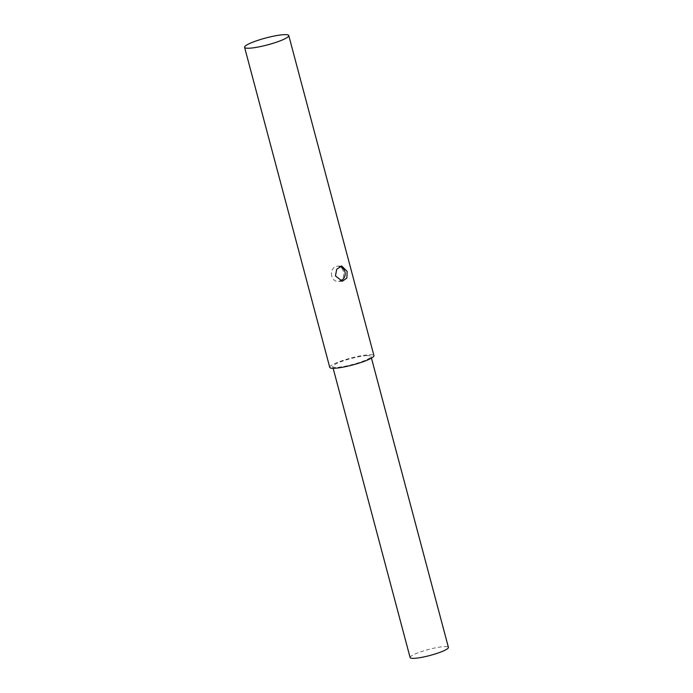 <?xml version="1.0" encoding="UTF-8"?>
<svg xmlns="http://www.w3.org/2000/svg" width="693" height="693" viewBox="0 0 693 693"><rect width="100%" height="100%" fill="white"/><g stroke="black" fill="none" stroke-linecap="round" stroke-linejoin="round"><path stroke-width="0.52" stroke-dasharray="3.46 2.6" d="M329.755 367.377A22.86 3.552 165.1 0 1 344.308 359.996A22.86 3.552 165.1 0 1 369.386 354.721A22.86 3.552 165.1 0 1 373.934 355.622M410.117 657.562A19.811 3.084 165.1 0 1 422.73 651.169A19.811 3.084 165.1 0 1 444.473 646.595A19.811 3.084 165.1 0 1 448.414 647.375M367.047 355.622A19.811 3.084 -14.9 0 0 345.313 360.204A19.811 3.084 -14.9 0 0 332.701 366.597A19.811 3.084 -14.9 0 0 336.642 367.377A19.811 3.084 -14.9 0 0 358.376 362.803A19.811 3.084 -14.9 0 0 370.989 356.41A19.811 3.084 -14.9 0 0 367.047 355.622M331.739 276.091A7.623 6.159 -92.4 0 1 337.266 266.216A7.623 6.159 -92.4 0 1 343.433 271.569A7.623 6.159 -92.4 0 1 337.915 281.445A7.623 6.159 -92.4 0 1 331.739 276.091M332.701 366.597L333.151 368.312M341.701 266.025L337.266 266.216A7.623 7.623 0 0 1 339.761 266.528M342.342 281.254L337.915 281.445A7.623 7.623 0 0 0 340.254 280.968M370.989 356.41L371.448 358.116"/><path stroke-width="1.04" d="M288.773 35.56L373.934 355.622A22.86 3.552 165.1 0 1 359.381 363.002A22.86 3.552 165.1 0 1 334.303 368.286A22.86 3.552 165.1 0 1 329.755 367.377L244.586 47.315A22.86 3.552 -14.9 0 0 249.133 48.215A22.86 3.552 -14.9 0 0 274.22 42.931A22.86 3.552 -14.9 0 0 288.773 35.56A22.86 3.552 -14.9 0 0 284.225 34.65A22.86 3.552 -14.9 0 0 259.147 39.934A22.86 3.552 -14.9 0 0 244.586 47.315M371.448 358.116L448.414 647.375A19.811 3.084 165.1 0 1 435.793 653.768A19.811 3.084 165.1 0 1 414.059 658.35A19.811 3.084 165.1 0 1 410.117 657.562L333.151 368.312M335.455 275.935L336.694 269.256L341.701 266.025L347.15 271.405L346.89 278.04L342.342 281.254L335.455 275.935M340.254 280.968A7.623 7.623 0 0 0 339.761 266.528"/></g></svg>
